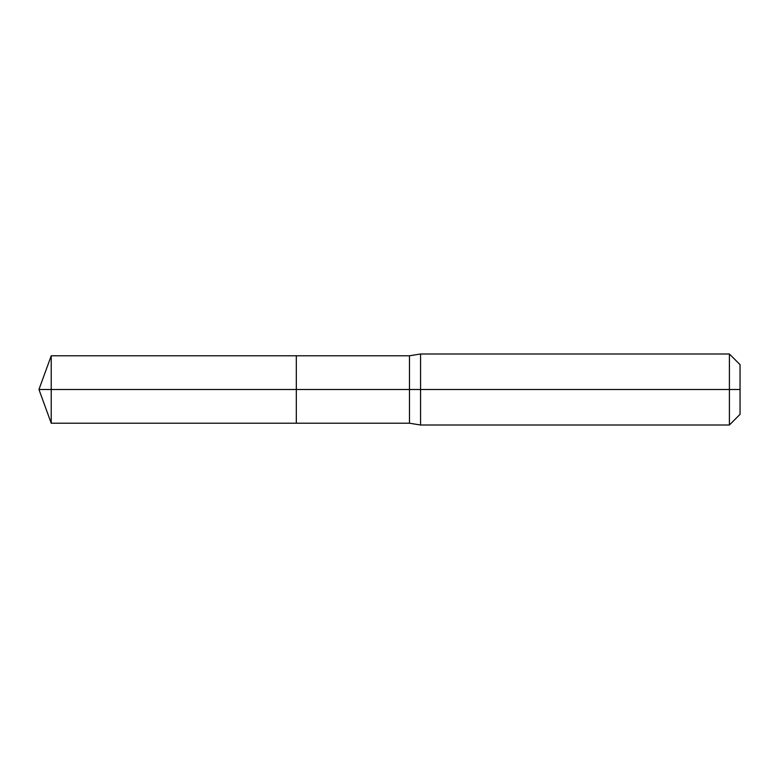 <?xml version="1.0" encoding="UTF-8"?>
<svg xmlns="http://www.w3.org/2000/svg" width="779" height="779" viewBox="0 0 779 779"><rect width="100%" height="100%" fill="white"/><g stroke="black" fill="none" stroke-linecap="round" stroke-linejoin="round"><path stroke-width="1.17" d="M51.229 389.5L51.229 423.221L51.229 389.5L51.229 423.221L51.229 389.5L296.312 389.5L296.312 423.221L296.312 355.779L296.312 423.221L296.312 389.5L409.481 389.5L409.481 423.221L409.481 389.5L409.481 423.221L409.481 389.5L420.563 389.5L420.563 425.003L420.563 389.5L420.563 425.003L420.563 389.5L729.397 389.5L729.397 425.003L729.397 353.997L729.397 389.5L729.397 353.997L729.397 389.5L740.05 389.5L740.05 414.35L740.05 364.65L740.05 389.5L420.563 389.5L420.563 353.997L420.563 389.5L420.563 353.997L420.563 389.5L409.481 389.5L409.481 355.779L409.481 389.5L409.481 355.779L409.481 389.5L296.312 389.5L296.312 355.779L296.312 389.5L51.229 389.5L51.229 355.779L51.229 389.5L51.229 355.779L51.229 389.5L38.95 389.5L51.229 389.5M740.05 414.35L729.397 425.003L420.563 425.003L409.481 423.221L51.229 423.221L38.95 389.5L51.229 355.779L409.481 355.779L420.563 353.997L729.397 353.997L740.05 364.65"/></g></svg>
